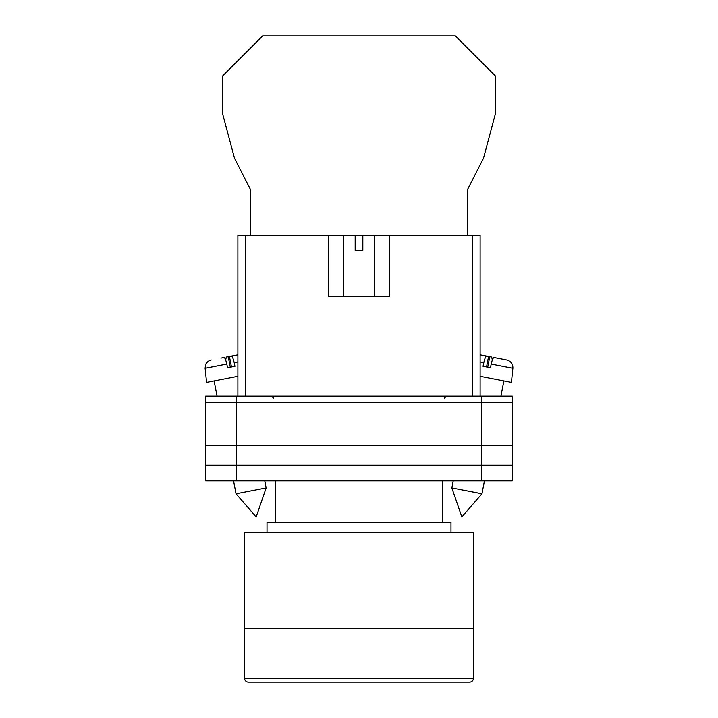 <?xml version="1.0" encoding="UTF-8"?>
<svg xmlns="http://www.w3.org/2000/svg" width="718" height="718" viewBox="0 0 718 718"><rect width="100%" height="100%" fill="white"/><g stroke="black" fill="none" stroke-linecap="round" stroke-linejoin="round"><path stroke-width="1.08" d="M205.689 402.313L205.689 480.88L205.689 396.174L236.357 396.174L236.357 480.88L512.311 480.88L512.311 402.313L205.689 402.313L205.689 480.88L236.357 480.88M512.311 402.313L512.311 396.174L236.357 396.174M481.643 396.174L481.643 465.165L205.689 465.165L205.689 480.88M481.643 480.88L481.643 465.165L512.311 465.165M205.689 445.241L512.311 445.241M451.846 487.926L461.836 516.915L481.949 493.778L451.846 487.926L453.22 480.88M480.118 376.286L511.413 382.371L512.885 368.316L491.202 364.098C492.18 359.862 493.122 357.663 494.002 357.51L506.728 359.987C510.929 361.172 512.984 363.954 512.885 368.316M491.202 364.098L490.43 367.751L486.678 367.024L483.043 366.315L483.815 362.662L480.118 361.944M486.535 366.997L488.581 356.46L486.616 356.074C485.727 356.227 484.794 358.426 483.815 362.662M492.315 360.086L491.713 357.07L484.847 355.733M480.118 354.809L486.616 356.074M487.71 367.221L489.757 356.684M266.154 487.926L256.164 516.915L236.051 493.778L266.154 487.926L264.78 480.88M237.882 376.286L206.587 382.371L205.115 368.316L226.798 364.098C225.82 359.862 224.878 357.663 223.998 357.51L220.857 358.12M226.798 364.098L227.57 367.751L231.322 367.024L234.957 366.315L234.185 362.662L237.882 361.944M231.465 366.997L229.419 356.46L231.384 356.074C232.273 356.227 233.206 358.426 234.185 362.662M225.685 360.086L226.287 357.07L237.882 354.809L231.384 356.074M230.29 367.221L228.243 356.684M467.606 235.199L467.606 189.435L483.492 158.22L495.205 114.521L495.205 75.758L455.338 35.9L262.662 35.9L222.795 75.758L222.795 114.521L234.508 158.22L250.394 189.435L250.394 235.199M244.596 628.438L473.404 628.438L473.404 532.55L244.596 532.55L244.596 628.438L473.404 628.438L473.404 678.268A3.832 3.832 0 0 1 469.572 682.1L248.428 682.1A3.832 3.832 0 0 1 244.596 678.268L244.596 628.438M450.985 532.55L450.985 522.273L267.015 522.273L267.015 532.55M442.36 522.273L442.36 480.88M275.64 522.273L275.64 480.88M328.341 235.199L355.168 235.199L355.168 250.537L362.832 250.537L362.832 235.199L389.659 235.199L389.659 296.525L328.341 296.525L328.341 235.199L245.547 235.199L245.547 396.174M472.453 396.174L472.453 235.199L389.659 235.199M237.882 396.174L237.882 235.199L245.547 235.199M355.168 235.199L362.832 235.199M472.453 235.199L480.118 235.199L480.118 396.174M244.596 678.268L473.404 678.268M444.469 398.095L446.39 396.174M273.531 398.095L271.61 396.174M481.949 493.778L484.453 480.88M500.922 396.174L503.883 380.908M236.051 493.778L233.547 480.88M217.078 396.174L214.117 380.908M205.115 368.316L205.474 365.058C205.124 365.417 206.847 360.894 211.272 359.987M374.329 235.199L374.329 296.525M343.671 235.199L343.671 296.525"/></g></svg>
